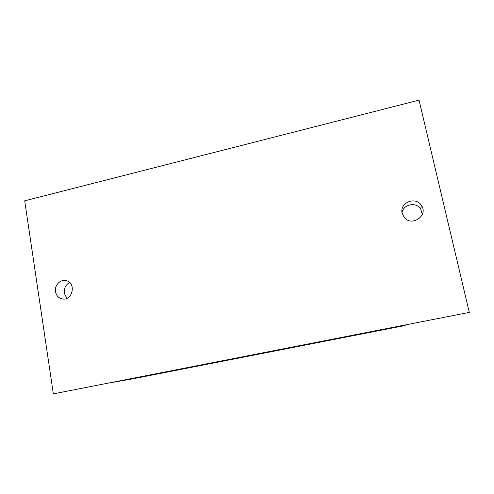 <?xml version="1.0" encoding="UTF-8"?>
<svg xmlns="http://www.w3.org/2000/svg" width="494" height="494" viewBox="0 0 494 494"><rect width="100%" height="100%" fill="white"/><g stroke="black" fill="none" stroke-linecap="round" stroke-linejoin="round"><path stroke-width="0.74" d="M113.237 382.282L405.457 325.058L404.926 325.552L132.231 378.923L113.237 382.282M402.178 213.247C399.232 202.781 415.689 195.945 421.37 205.362C428.804 215.501 411.601 227.326 404.141 217.267L402.178 213.247M422.308 214.495L420.703 208.993C416.275 201.669 403.437 204.146 402.042 212.525M55.495 291.627C54.328 285.359 60.373 279.073 66.097 280.635C76.681 282.599 72.593 301.389 62.102 298.895C58.477 297.987 56.273 295.566 55.495 291.627M69.654 282.519C65.745 284.668 63.998 288.051 64.399 292.676C64.77 294.899 65.764 296.703 67.382 298.092M469.3 312.399L53.346 393.866L469.3 312.399L419.036 100.134L24.7 200.823L53.346 393.866M420.703 208.993L421.37 205.362M63.541 299.031L62.102 298.895"/></g></svg>
